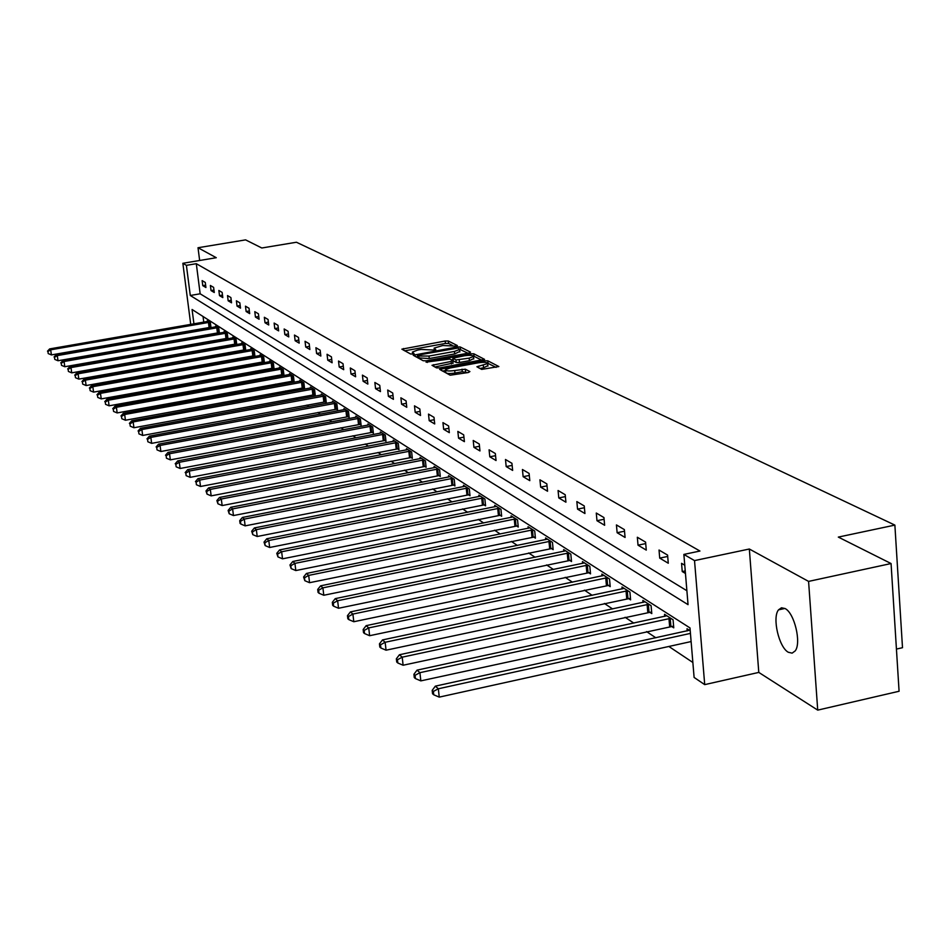 <?xml version="1.0" encoding="UTF-8"?>
<svg xmlns="http://www.w3.org/2000/svg" width="950" height="950" viewBox="0 0 950 950"><rect width="100%" height="100%" fill="white"/><g stroke="black" fill="none" stroke-linecap="round" stroke-linejoin="round"><path stroke-width="1.43" d="M456.321 346.144L457.354 345.551L448.329 341.026L445.182 341.014L401.874 349.161L410.626 354.006L412.846 354.017L413.998 353.578L412.383 352.07L417.644 350.063L421.135 349.434L434.637 350.075L435.777 349.636L434.114 348.116L442.783 345.515L456.321 346.144M785.104 608.558L781.482 607.786L778.525 609.841C772.029 617.536 778.893 647.33 788.322 652.27L792.11 653.149L795.186 650.916C801.586 642.984 794.438 613.035 785.104 608.558M481.674 369.407L498.857 366.546L487.813 360.81L484.512 360.786L439.636 369.36L450.193 375.202L468.386 372.495L469.906 371.569L465.334 369.194L454.706 370.512C448.934 371.308 445.871 371.046 445.491 369.74L449.956 368.006L478.432 362.781C484.227 361.986 487.314 362.247 487.671 363.565L476.9 366.759L481.674 369.407M891.064 563.54L899.08 691.256L817.724 710.125L808.581 581.4L891.064 563.54L838.316 537.094L894.876 525.101L296.424 242.238L261.808 247.998L245.599 239.875L198.016 247.736L216.279 257.711L182.851 263.281L186.402 265.347L196.306 263.696L699.948 551.036L683.869 554.42L694.521 560.595L704.71 684.629L694.106 677.433L689.985 627.926L192.078 309.486L193.931 323.867M808.581 581.4L749.336 549.017L694.521 560.595M469.027 353.008L470.499 352.129L460.216 346.976L457.021 346.964L413.238 355.241L423.213 360.751L426.431 360.774L469.027 353.008M473.824 353.792L484.548 359.361L439.791 367.899L436.513 367.876L432.012 365.287L451.131 361.451L452.639 360.561L449.718 359.041L426.039 362.14L470.571 353.78L473.824 353.792L474.074 356.298L481.816 360.192M198.016 247.736L199.643 260.49M896.432 649.076L902.5 647.698L894.876 525.101M196.306 263.696L200.153 293.799L686.898 590.734M202.766 285.641L205.924 287.529L205.283 282.459L202.124 280.606L202.766 285.641L205.627 285.166M211.042 290.569L214.273 292.505L213.619 287.375L210.389 285.475L211.042 290.569L213.964 290.082M219.498 295.616L222.811 297.599L222.158 292.41L218.856 290.462L219.498 295.616L222.502 295.106M228.166 300.794L231.551 302.812L230.898 297.576L227.513 295.569L228.166 300.794L231.23 300.259M237.037 306.078L240.504 308.144L239.851 302.848L236.384 300.806L237.037 306.078L240.184 305.532M246.133 311.505L249.684 313.619L249.031 308.263L245.468 306.161L246.133 311.505L249.363 310.947M255.443 317.062L259.089 319.236L258.436 313.809L254.79 311.659L255.443 317.062L258.756 316.481M265.002 322.751L268.731 324.983L268.066 319.485L264.337 317.288L265.002 322.751L268.399 322.157M274.788 328.593L278.623 330.873L277.958 325.316L274.123 323.059L274.788 328.593L278.279 327.976M284.834 334.578L288.764 336.929L288.099 331.301L284.169 328.985L284.834 334.578L288.408 333.949M295.141 340.729L299.179 343.128L298.502 337.44L294.464 335.053L295.141 340.729L298.811 340.076M305.722 347.035L309.866 349.505L309.189 343.734L305.045 341.287L305.722 347.035L309.498 346.358M316.588 353.507L320.839 356.048L320.162 350.206L315.899 347.7L316.588 353.507L320.459 352.818M327.738 360.169L332.108 362.769L331.431 356.856L327.061 354.279L327.738 360.169L331.728 359.444M339.197 366.997L343.698 369.681L343.009 363.684L338.521 361.036L339.197 366.997L343.306 366.261M350.989 374.027L355.609 376.782L354.908 370.702L350.301 367.983L350.989 374.027L355.205 373.255M363.102 381.247L367.852 384.085L367.163 377.922L362.413 375.119L363.102 381.247L367.448 380.451M375.559 388.681L380.451 391.59L379.751 385.356L374.87 382.47L375.559 388.681L380.036 387.861M388.384 396.328L393.419 399.332L392.718 393.003L387.695 390.034L388.384 396.328L392.991 395.473M401.589 404.201L406.778 407.289L406.077 400.876L400.888 397.812L401.589 404.201L406.339 403.311M415.186 412.312L420.529 415.494L419.829 408.987L414.485 405.84L415.186 412.312L420.09 411.386M429.198 420.672L434.708 423.949L434.008 417.347L428.497 414.093L429.198 420.672L434.257 419.71M443.65 429.281L449.326 432.666L448.626 425.968L442.949 422.619L443.65 429.281L448.863 428.284M458.553 438.164L464.407 441.655L463.695 434.851L457.841 431.407L458.553 438.164L463.933 437.131M473.919 447.331L479.964 450.941L479.263 444.03L473.219 440.468L473.919 447.331L479.489 446.262M489.796 456.796L496.043 460.524L495.33 453.506L489.084 449.825L489.796 456.796L495.544 455.679M506.184 466.569L512.644 470.416L511.931 463.303L505.483 459.491L506.184 466.569L512.145 465.405M523.129 476.674L529.803 480.652L529.091 473.421L522.429 469.49L523.129 476.674L529.293 475.463M540.657 487.124L547.544 491.233L546.844 483.883L539.944 479.821L540.657 487.124L547.034 485.854M558.778 497.931L565.915 502.194L565.214 494.724L558.077 490.509L558.778 497.931L565.393 496.601M577.541 509.117L584.939 513.534L584.238 505.934L576.84 501.576L577.541 509.117L584.404 507.728M596.98 520.707L604.639 525.279L603.939 517.56L596.279 513.036L596.98 520.707L604.093 519.258M617.132 532.724L625.076 537.462L624.376 529.613L616.431 524.923L617.132 532.724L624.518 531.204M638.032 545.181L646.273 550.109L645.584 542.117L637.331 537.249L638.032 545.181L645.703 543.59M659.716 558.125L668.278 563.231L667.589 555.097L659.027 550.038L659.716 558.125L667.707 556.439M684.772 565.226L681.554 563.326L682.242 571.556L685.461 573.467M210.852 341.05L211.743 341.644M219.426 346.774L220.424 347.439M228.202 352.616L229.318 353.364M237.203 358.613L238.426 359.433M246.418 364.764L247.76 365.667M255.859 371.07L257.343 372.056M265.549 377.53L267.164 378.599M275.488 384.156L277.246 385.32M285.689 390.949L287.589 392.219M296.151 397.931L298.217 399.309M306.897 405.092L309.118 406.576M317.929 412.454L320.328 414.058M329.27 420.019L331.859 421.741M340.931 427.797L343.698 429.637M352.925 435.789L355.894 437.772M365.251 444.006L368.434 446.132M377.946 452.473L381.354 454.741M391.008 461.189L394.654 463.612M404.474 470.167L408.358 472.756M418.344 479.406L422.489 482.173M432.642 488.941L437.059 491.886M447.379 498.774L452.093 501.921M462.603 508.927L467.614 512.264M478.313 519.401L483.645 522.963M494.546 530.219L500.223 534.007M511.314 541.405L517.358 545.442M528.663 552.971L535.087 557.258M546.606 564.941L553.446 569.501M565.179 577.327L572.458 582.184M584.428 590.164L592.159 595.317M604.378 603.464L612.607 608.95M625.076 617.274L633.828 623.105M646.558 631.596L655.856 637.794M668.871 646.475L692.859 662.471M203.051 316.504L203.763 322.157M205.402 334.958L205.485 335.611M210.188 327.311L210.817 327.714M207.338 321.539L207.243 320.803L210.401 322.834L211.019 327.679M218.536 332.726L219.272 333.201M215.626 326.883L215.531 326.135L218.773 328.213L219.402 333.177M227.086 338.259L227.917 338.806M224.117 332.346L224.022 331.574L227.335 333.711L227.976 338.794M235.838 343.936L236.752 344.529L236.099 339.328L232.703 337.155L232.809 337.939M244.791 349.742L245.741 350.348L245.088 345.099L241.609 342.867L241.704 343.674M253.971 355.692L254.944 356.321L254.279 351.001L250.717 348.709L250.824 349.541M263.376 361.796L264.373 362.437L263.708 357.058L260.062 354.706L260.169 355.561M273.03 368.042L274.039 368.707L273.374 363.256L269.634 360.858L269.741 361.724M282.91 374.454L283.955 375.131L283.29 369.621L279.442 367.151L279.561 368.054M293.051 381.033L294.12 381.722L293.455 376.141L289.512 373.611L289.619 374.537M303.466 387.778L304.558 388.491L303.881 382.838L299.844 380.238L299.951 381.188M314.141 394.701L315.269 395.426L314.593 389.714L310.436 387.042L310.555 388.016M325.102 401.803L326.266 402.562L325.589 396.767L321.326 394.024L321.444 395.034M336.371 409.106L337.559 409.878L336.882 404.011L332.5 401.209L332.619 402.23M347.949 416.611L349.161 417.406L348.484 411.457L343.983 408.571L344.102 409.628L158.567 444.149L160.063 445.455L347.261 410.673M359.836 424.329L361.095 425.137L360.406 419.116L355.787 416.147L355.906 417.24L168.007 452.402L169.539 453.744L359.159 418.309M372.067 432.25L373.362 433.093L372.673 426.989L367.911 423.938L368.042 425.054L177.709 460.892L179.301 462.282L371.379 426.158M384.655 440.408L385.973 441.263L385.284 435.088L380.392 431.941L380.522 433.105L187.708 469.633L189.335 471.058L383.966 434.233M397.599 448.804L398.964 449.683L398.276 443.424L393.241 440.183L393.371 441.382M410.923 457.449L412.336 458.351L411.647 451.998L406.457 448.673L406.588 449.896M424.65 466.343L426.099 467.281L425.41 460.833L420.066 457.401L420.209 458.672M438.805 475.511L440.289 476.484L439.601 469.941L434.091 466.402L434.233 467.721M453.387 484.963L454.919 485.961L454.231 479.334L448.543 475.689L448.685 477.043M468.421 494.713L470.012 495.746L469.312 489.012L463.457 485.248L463.6 486.649M483.942 504.771L485.581 505.839L484.88 499.011L478.836 495.128L478.978 496.577M499.961 515.161L501.647 516.254L500.947 509.319L494.713 505.317L494.855 506.813M516.503 525.884L518.249 527.024L517.56 519.982L511.1 515.838L511.254 517.382M533.603 536.976L535.408 538.139L534.719 530.991L528.046 526.716L528.2 528.319M551.285 548.435L553.161 549.646L552.461 542.379L545.561 537.949L545.727 539.612M569.584 560.298L571.508 561.545L570.819 554.159L563.683 549.587L563.849 551.309M588.513 572.565L590.52 573.871L589.831 566.366L582.433 561.616L582.599 563.409M608.131 585.283L610.209 586.625L609.52 579.001L601.861 574.085L602.027 575.949M628.461 598.464L630.61 599.866L629.921 592.099L621.989 587.005L622.167 588.941M649.551 612.133L651.783 613.581L651.094 605.696L642.865 600.412L643.043 602.419M671.436 626.323L673.752 627.831L673.075 619.792L664.525 614.306L664.703 616.396M687.194 630.931L687.016 628.746L690.222 630.8M749.336 549.017L758.789 672.41L817.724 710.125M758.789 672.41L704.71 684.629M193.479 337.713L192.708 337.179M186.402 265.347L190.285 295.486L688.049 604.651L683.869 554.42M190.724 324.425L182.851 263.281M195.569 336.68L195.652 337.333M200.153 293.799L190.285 295.486M682.242 571.556L685.247 570.914M452.224 345.301L448.578 343.461L445.431 343.449L404.664 350.823M417.632 356.63L416.064 356.915M467.934 353.21L459.646 349.279M457.9 348.044L417.489 355.205L418.772 356.012L429.008 356.06L454.421 351.441L459.586 349.469L457.9 348.044M417.81 357.604L417.572 355.359M459.788 351.441L454.682 353.923L429.269 358.542L417.834 357.841M434.874 366.997L452.901 363.078M451.274 359.848L453.043 359.527M469.157 358.15L473.504 356.488C473.136 355.217 470.108 354.979 464.431 355.751L452.912 358.186L455.976 359.955L469.157 358.15L469.419 360.668L473.718 358.542M453.269 360.584L453.043 358.435M469.419 360.668L459.491 362.484L456.238 362.473L453.304 360.941M487.872 365.631L483.562 367.804L479.869 368.481M445.538 370.203L445.764 372.293C446.132 373.599 449.207 373.861 454.967 373.065L454.706 370.512M467.388 372.685L462.282 371.723L454.967 373.065M445.574 370.524L442.51 371.082M496.102 367.377L487.706 363.221M208.098 321.349L49.637 348.911L50.682 349.814L51.407 354.908L210.959 327.239M47.916 351.536L48.212 353.578L47.916 351.536L50.682 349.814L209.546 322.287M47.5 351.168L49.637 348.911M51.407 354.908L48.212 353.578M216.398 326.693L56.216 354.659L57.285 355.597L58.021 360.751L219.331 332.642M54.483 357.331L54.779 359.397L54.483 357.331L57.285 355.597L217.894 327.643M54.067 356.951L56.216 354.659M58.021 360.751L54.779 359.397M224.912 332.144L62.961 360.561L64.054 361.511L64.79 366.724L227.893 338.188M61.216 363.268L61.512 365.346L61.216 363.268L64.054 361.511L226.444 333.129M60.776 362.876L62.961 360.561M64.79 366.724L61.512 365.346M233.617 337.737L69.861 366.593L70.989 367.579L71.725 372.839L236.669 343.853M68.115 369.348L68.412 371.45L68.115 369.348L70.989 367.579L235.184 338.746M67.664 368.956L69.861 366.593M71.725 372.839L68.412 371.45M242.535 343.461L76.938 372.78L78.09 373.777L78.838 379.109L245.646 349.659M75.181 375.571L75.478 377.708L75.181 375.571L78.09 373.777L244.138 344.494M74.718 375.167L76.938 372.78M78.838 379.109L75.478 377.708M251.679 349.327L84.182 379.121L85.369 380.142L86.117 385.546L254.849 355.609M82.413 381.959L82.721 384.109L82.413 381.959L85.369 380.142L253.317 350.384M81.949 381.544L84.182 379.121M86.117 385.546L82.721 384.109M261.036 355.336L91.616 385.617L92.827 386.674L93.587 392.124L264.278 361.713M89.834 388.503L90.143 390.688L89.834 388.503L92.827 386.674L262.723 356.416M89.359 388.075L91.616 385.617M93.587 392.124L90.143 390.688M270.643 361.499L99.239 392.279L100.474 393.359L101.246 398.893L273.944 367.959M97.446 395.212L97.755 397.421L97.446 395.212L100.474 393.359L272.365 362.603M96.948 394.772L99.239 392.279M101.246 398.893L97.755 397.421M280.476 367.816L107.053 399.119L108.336 400.223L109.096 405.816L283.86 374.371M105.26 402.099L105.569 404.332L105.26 402.099L108.336 400.223L282.245 368.956M104.749 401.648L107.053 399.119M109.096 405.816L105.569 404.332M290.569 374.288L115.081 406.125L116.387 407.277L117.159 412.929L294.025 380.938M113.264 409.165L113.573 411.433L113.264 409.165L116.387 407.277L292.386 375.464M112.753 408.702L115.081 406.125M117.159 412.929L113.573 411.433M300.924 380.938L123.322 413.333L124.664 414.509L125.436 420.233L304.463 387.683M121.493 416.421L121.802 418.713L121.493 416.421L124.664 414.509L302.789 382.137M120.959 415.946L123.322 413.333M125.436 420.233L121.802 418.713M311.553 387.766L131.777 420.731L133.154 421.931L133.938 427.738L315.174 394.606M129.936 423.866L130.257 426.182L129.936 423.866L133.154 421.931L313.464 388.989M129.39 423.379L131.777 420.731M133.938 427.738L130.257 426.182M322.466 394.761L140.458 428.319L141.871 429.554L142.666 435.444L326.159 401.707M138.617 431.514L138.938 433.865L138.617 431.514L141.871 429.554L324.437 396.019M138.059 431.015L140.458 428.319M142.666 435.444L138.938 433.865M333.676 401.957L149.387 436.133L150.848 437.404L151.644 443.353L337.452 409.011M147.535 439.375L147.856 441.762L147.535 439.375L150.848 437.404L335.694 403.251M146.953 438.864L149.387 436.133M151.644 443.353L147.856 441.762M156.703 447.462L157.023 449.872L156.703 447.462L160.063 445.455L160.871 451.499L349.066 416.516M345.194 409.343L344.078 409.64M156.109 446.939L158.567 444.149M160.871 451.499L157.023 449.872M166.131 455.774L166.452 458.221L166.131 455.774L169.539 453.744L170.347 459.859L360.988 424.223M357.022 416.943L355.906 417.24M165.514 455.24L168.007 452.402M170.347 459.859L166.452 458.221M175.833 464.336L176.154 466.806L175.833 464.336L179.301 462.282L180.108 468.481L373.255 432.143M369.194 424.757L368.054 425.054M175.204 463.778L177.709 460.892M180.108 468.481L176.154 466.806M185.808 473.136L186.141 475.653L185.808 473.136L189.335 471.058L190.154 477.339L385.866 440.301M381.71 432.784L380.558 433.093M185.167 472.566L187.708 469.633M190.154 477.339L186.141 475.653M394.594 441.049L197.992 478.622L199.678 480.094L200.498 486.471L398.858 448.685M196.092 482.196L196.424 484.749L196.092 482.196L199.678 480.094L396.91 442.546M195.427 481.614L197.992 478.622M200.498 486.471L196.424 484.749M407.847 449.564L208.596 487.896L210.33 489.404L211.161 495.864L412.217 457.33M206.684 491.542L205.996 490.936L207.017 494.119L206.684 491.542L210.33 489.404L410.234 451.096M205.996 490.936L208.596 487.896M211.161 495.864L207.017 494.119M421.503 458.327L219.521 497.444L221.303 498.999L222.146 505.554L425.992 466.224M217.598 501.161L216.885 500.543L217.93 503.785L217.598 501.161L221.303 498.999L423.961 459.907M216.885 500.543L219.521 497.444M222.146 505.554L217.93 503.785M435.575 467.353L230.779 507.288L232.619 508.903L233.463 515.553L440.183 475.392M228.855 511.088L228.119 510.447L229.188 513.748L228.855 511.088L232.619 508.903L438.104 468.979M228.119 510.447L230.779 507.288M233.463 515.553L229.188 513.748M450.074 476.662L242.404 517.453L244.292 519.104L245.148 525.861L454.801 484.844M240.457 521.324L239.709 520.659L240.053 523.355L240.801 524.02L240.457 521.324L244.292 519.104L452.687 478.349M239.709 520.659L242.404 517.453M245.148 525.861L240.801 524.02M465.025 486.269L254.386 527.939L256.346 529.649L257.201 536.501L469.894 494.582M252.439 531.893L251.667 531.204L252.783 534.636L252.439 531.893L256.346 529.649L467.721 487.991M251.667 531.204L254.386 527.939M257.201 536.501L252.783 534.636M480.463 496.173L266.772 538.757L268.791 540.526L269.646 547.485L485.45 504.64M264.812 542.806L264.017 542.094L265.157 545.585L264.812 542.806L268.791 540.526L483.241 497.954M264.017 542.094L266.772 538.757M269.646 547.485L265.157 545.585M496.387 506.386L279.561 549.943L281.651 551.772L282.518 558.826L501.529 515.019M277.602 554.076L276.771 553.339L277.946 556.902L277.602 554.076L281.651 551.772L499.261 508.238M276.771 553.339L279.561 549.943M282.518 558.826L277.946 556.902M512.834 516.954L292.778 561.497L294.939 563.386L295.806 570.558L518.13 525.742M290.819 565.725L289.952 564.965L291.163 568.599L290.819 565.725L294.939 563.386L515.803 518.854M289.952 564.965L292.778 561.497M295.806 570.558L291.163 568.599M529.839 527.856L306.446 573.456L308.679 575.403L309.558 582.694L535.289 536.821M304.487 577.778L303.596 576.994L304.831 580.699L304.487 577.778L308.679 575.403L532.903 529.827M303.596 576.994L306.446 573.456M309.558 582.694L304.831 580.699M547.414 539.149L320.601 585.829L322.905 587.848L323.796 595.258L553.031 548.281M318.63 590.247L317.704 589.439L318.06 592.396L318.974 593.216L318.63 590.247L322.905 587.848L550.584 541.179M317.704 589.439L320.601 585.829M323.796 595.258L318.974 593.216M565.594 550.81L335.243 598.631L337.642 600.732L338.532 608.261L571.378 560.144M333.272 603.167L332.322 602.324L332.678 605.328L333.628 606.183L333.272 603.167L337.642 600.732L568.884 552.924M332.322 602.324L335.243 598.631M338.532 608.261L333.628 606.183M584.416 562.899L350.419 611.907L352.901 614.08L353.804 621.727L590.389 572.411M348.448 616.55L347.463 615.683L347.819 618.735L348.804 619.614L348.448 616.55L352.901 614.08L587.824 565.084M347.463 615.683L350.419 611.907M353.804 621.727L348.804 619.614M603.915 575.403L366.154 625.658L368.731 627.914L369.633 635.704L610.066 585.117M364.183 630.432L363.161 629.518L363.517 632.629L364.539 633.543L364.183 630.432L368.731 627.914L607.442 577.671M363.161 629.518L366.154 625.658M369.633 635.704L364.539 633.543M624.114 588.371L382.482 639.932L385.154 642.271L386.056 650.192L630.479 598.298M380.511 644.824L379.442 643.886L379.81 647.045L380.867 647.983L380.511 644.824L385.154 642.271L627.772 590.722M379.442 643.886L382.482 639.932M386.056 650.192L380.867 647.983M645.074 601.825L399.428 654.752L402.206 657.174L403.109 665.238L651.641 611.966M397.456 659.763L396.352 658.789L396.72 662.008L397.824 662.993L397.456 659.763L402.206 657.174L648.862 604.259M396.352 658.789L399.428 654.752M403.109 665.238L397.824 662.993M666.817 615.778L417.038 670.142L419.924 672.671L420.826 680.877L673.609 626.145M415.067 675.296L413.915 674.286L414.283 677.564L415.435 678.573L415.067 675.296L419.924 672.671L670.759 618.307M413.915 674.286L417.038 670.142M420.826 680.877L415.435 678.573M689.403 630.278L435.338 686.149L438.342 688.774L439.244 697.122L691.113 641.559M433.378 691.446L432.179 690.389L432.547 693.726L433.746 694.783L433.378 691.446L438.342 688.774L690.436 633.401M432.179 690.389L435.338 686.149M439.244 697.122L433.746 694.783M434.661 350.063L434.53 348.876M412.918 354.006L412.787 352.818M403.702 350.301L403.512 348.531M445.431 343.449L445.182 341.014M448.578 343.461L448.329 341.026M415.079 356.392L414.889 354.611M457.116 347.926L457.021 346.964M460.465 349.446L460.216 346.976M419.045 358.494L418.772 356.012M429.269 358.542L429.008 356.06M454.682 353.923L454.421 351.441M433.877 366.463L433.687 364.646M451.392 363.969L451.131 361.451M427.286 362.449L427.203 361.689M470.737 355.324L470.571 353.78M456.238 362.473L455.976 359.955M459.491 362.484L459.23 359.967M478.729 367.899L478.551 366.13M483.562 367.804L483.301 365.251M462.282 371.723L462.021 369.17M465.595 371.747L465.334 369.194M441.512 370.548L441.311 368.719M484.678 362.342L484.512 360.786M488.074 363.339L487.813 360.81M209.083 327.441L208.454 322.418M209.867 327.334L209.226 322.323M217.419 332.856L216.778 327.786M218.215 332.749L217.574 327.679M225.958 338.402L225.316 333.272M226.753 338.295L226.112 333.165M234.697 344.078L234.044 338.877M235.493 343.959L234.852 338.77M243.639 349.885L242.986 344.636M244.459 349.778L243.806 344.529M252.807 355.834L252.154 350.526M253.626 355.728L252.973 350.419M262.2 361.938L261.547 356.559M263.031 361.819L262.378 356.452M271.831 368.196L271.166 362.758M272.674 368.077L272.009 362.639M281.699 374.609L281.034 369.099M282.554 374.49L281.889 368.98M291.828 381.176L291.163 375.606M292.695 381.057L292.03 375.488M302.219 387.933L301.554 382.292M303.098 387.814L302.421 382.173M312.883 394.856L312.206 389.144M313.773 394.737L313.096 389.025M323.831 401.969L323.154 396.186M324.734 401.838L324.057 396.055M335.077 409.272L334.4 403.418M335.991 409.141L335.314 403.287M346.631 416.777L345.954 410.839M347.558 416.646L346.881 410.709M358.506 424.484L357.829 418.475M359.444 424.353L358.767 418.344M370.726 432.416L370.037 426.324M371.676 432.286L370.987 426.194M383.289 440.574L382.601 434.399M384.251 440.444L383.562 434.269M396.209 448.97L395.521 442.712M397.195 448.839L396.494 442.581M409.521 457.615L408.832 451.274M410.507 457.484L409.818 451.131M423.225 466.521L422.536 460.085M424.234 466.379L423.546 459.942M437.356 475.689L436.656 469.169M438.378 475.546L437.677 469.027M451.915 485.153L451.214 478.527M452.948 484.999L452.247 478.384M466.925 494.902L466.236 488.181M467.982 494.748L467.281 488.039M482.422 504.961L481.721 498.144M483.491 504.818L482.79 497.99M498.418 515.351L497.717 508.428M499.498 515.197L498.798 508.274M514.947 526.086L514.247 519.056M516.04 525.932L515.339 518.902M532.012 537.178L531.311 530.029M533.128 537.011L532.439 529.874M549.67 548.637L548.969 541.381M550.81 548.471L550.109 541.227M567.934 560.5L567.245 553.126M569.086 560.334L568.397 552.959M586.851 572.779L586.15 565.286M588.014 572.612L587.326 565.119M606.433 585.497L605.744 577.885M607.62 585.331L606.931 577.719M626.727 598.69L626.038 590.947M627.95 598.512L627.261 590.769M647.793 612.358L647.104 604.485M649.028 612.18L648.339 604.307M669.643 626.549L668.954 618.533M670.902 626.371L670.213 618.355M778.525 609.841L784.902 608.451M434.328 350.122L434.174 348.603M412.597 354.065L412.442 352.545M417.751 357.675L417.489 355.3M459.836 351.939L459.586 349.469M453.043 363.339L452.782 360.822M473.765 358.993L473.504 356.488M453.174 360.691L452.924 358.352M487.932 366.106L487.671 363.565"/></g></svg>
